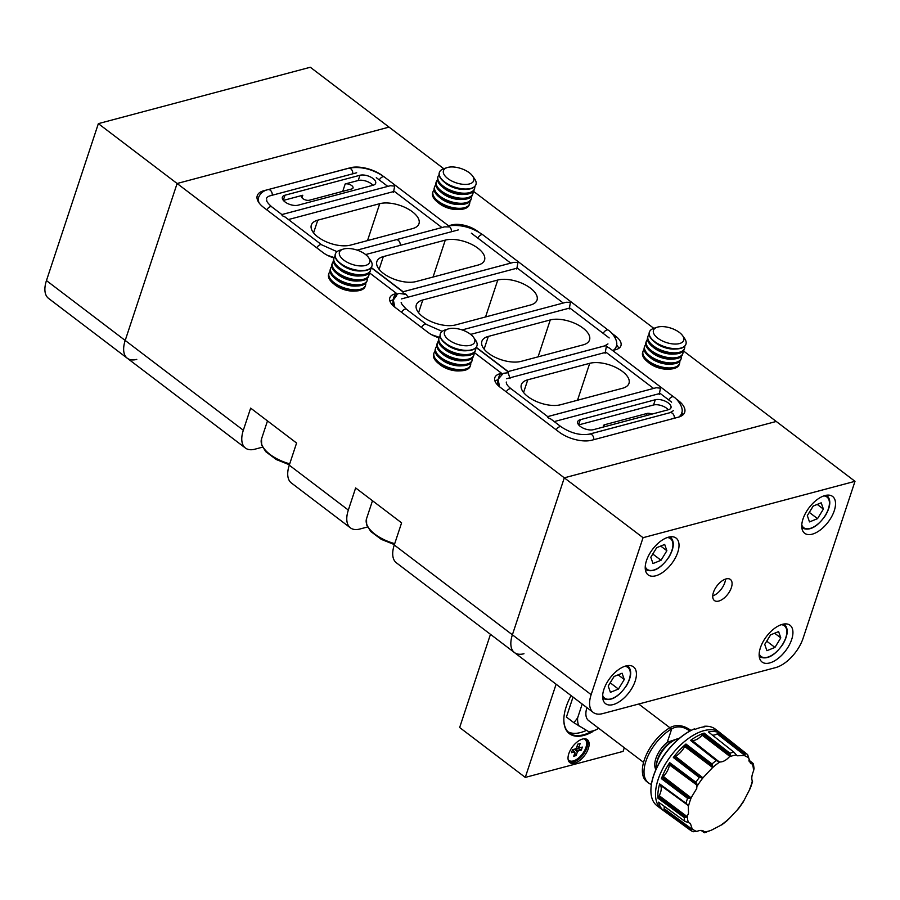 <?xml version="1.0" encoding="UTF-8"?>
<svg xmlns="http://www.w3.org/2000/svg" width="900" height="900" viewBox="0 0 900 900"><rect width="100%" height="100%" fill="white"/><g stroke="black" fill="none" stroke-linecap="round" stroke-linejoin="round"><path stroke-width="1.35" d="M547.695 416.61L656.156 387.754L660.442 388.147L659.273 394.436M605.126 353.284L606.308 346.635L609.345 348.03L673.684 396.945C676.856 398.554 684.416 407.723 681.592 413.415A27.922 13.23 -161.7 0 1 678.701 417.094M547.627 416.621L547.954 417.713L551.014 419.13L561.195 426.87A4.331 2.239 127.2 0 0 556.2 429.851M451.406 231.75A4.331 3.094 -104.9 0 0 448.774 226.328L448.56 225.844C460.485 224.291 471.938 227.306 482.94 234.877L608.288 330.165A4.331 2.239 -52.8 0 0 603.169 333.382M448.774 226.328L448.808 226.912L444.51 226.868L395.955 239.782A4.331 3.094 75.1 0 1 400.207 245.374M516.769 269.044L517.95 262.395L513.653 262.361L402.907 291.825M401.535 298.89L517.298 268.099L563.231 303.03L462.094 329.929L566.134 302.265L570.431 302.299L569.25 308.947M394.83 307.17L393.277 299.689C394.369 296.516 396.27 294.412 398.97 293.389L406.35 294.446L407.981 297.18M406.35 294.446L403.166 292.928L402.84 291.836M510.064 378.574L508.162 372.746L503.303 373.309L498.082 379.316L497.452 384.851M508.162 372.746L507.836 371.655M393.491 192.398L394.661 186.109L390.375 185.715L281.903 214.56M281.846 214.583L282.173 215.674L285.233 217.091L321.739 244.845A4.331 2.239 127.2 0 0 316.755 247.826M472.613 176.04L474.615 178.898A19.26 9.124 -161.7 0 1 475.954 184.511A19.26 9.124 -161.7 0 1 470.79 188.438A19.26 9.124 -161.7 0 1 449.303 184.838A19.26 9.124 -161.7 0 1 439.391 172.417A19.26 9.124 -161.7 0 1 443.801 168.705L447.12 167.614A15.93 7.549 -161.7 0 1 447.728 167.422A15.93 7.549 -161.7 0 1 472.613 176.04A15.93 7.549 -161.7 0 1 469.451 183.938A15.93 7.549 -161.7 0 1 448.121 178.796A15.93 7.549 -161.7 0 1 447.12 167.614M475.897 184.657A19.26 9.124 -161.7 0 1 475.853 184.815A19.26 9.124 -161.7 0 1 470.689 188.741A19.26 9.124 -161.7 0 1 467.066 189.292A19.26 9.124 -161.7 0 1 444.521 182.239A19.26 9.124 -161.7 0 1 443.666 181.553A19.26 9.124 -161.7 0 1 439.29 172.721A19.26 9.124 -161.7 0 1 439.346 172.564M467.066 189.292L464.782 189.416A15.93 7.549 -161.7 0 1 446.13 183.589A15.93 7.549 -161.7 0 1 445.421 183.015L443.666 181.553M474.739 186.604A19.26 9.124 -161.7 0 1 474.559 188.708A19.26 9.124 -161.7 0 1 469.406 192.634A19.26 9.124 -161.7 0 1 443.239 186.131A19.26 9.124 -161.7 0 1 437.996 176.614A19.26 9.124 -161.7 0 1 439.11 174.825M474.559 188.708L474.188 189.844A19.26 9.124 -161.7 0 1 469.024 193.77A19.26 9.124 -161.7 0 1 465.401 194.321A19.26 9.124 -161.7 0 1 442.856 187.268A19.26 9.124 -161.7 0 1 442.001 186.581A19.26 9.124 -161.7 0 1 437.625 177.75L437.996 176.614M465.401 194.321L463.118 194.456A15.93 7.549 -161.7 0 1 444.465 188.618A15.93 7.549 -161.7 0 1 443.756 188.055L442.001 186.581M473.074 191.632A19.26 9.124 -161.7 0 1 472.894 193.736A19.26 9.124 -161.7 0 1 467.741 197.662A19.26 9.124 -161.7 0 1 441.574 191.16A19.26 9.124 -161.7 0 1 436.331 181.643A19.26 9.124 -161.7 0 1 437.445 179.854M472.894 193.736L472.522 194.873A19.26 9.124 -161.7 0 1 467.37 198.81A19.26 9.124 -161.7 0 1 463.736 199.35A19.26 9.124 -161.7 0 1 441.202 192.296A19.26 9.124 -161.7 0 1 440.336 191.621A19.26 9.124 -161.7 0 1 435.96 182.779L436.331 181.643M463.736 199.35L461.452 199.485A15.93 7.549 -161.7 0 1 442.8 193.646A15.93 7.549 -161.7 0 1 442.103 193.084L440.336 191.621M471.409 196.661A19.26 9.124 -161.7 0 1 471.229 198.765A19.26 9.124 -161.7 0 1 466.076 202.703A19.26 9.124 -161.7 0 1 439.909 196.189A19.26 9.124 -161.7 0 1 434.678 186.671A19.26 9.124 -161.7 0 1 435.78 184.882M471.229 198.765L470.858 199.901A19.26 9.124 -161.7 0 1 465.705 203.839A19.26 9.124 -161.7 0 1 462.071 204.379A19.26 9.124 -161.7 0 1 439.537 197.325A19.26 9.124 -161.7 0 1 438.683 196.65A19.26 9.124 -161.7 0 1 434.295 187.808L434.678 186.671M462.071 204.379L459.787 204.514A15.93 7.549 -161.7 0 1 441.146 198.675A15.93 7.549 -161.7 0 1 440.438 198.112L438.683 196.65M469.744 201.701A19.26 9.124 -161.7 0 1 469.575 203.794A19.26 9.124 -161.7 0 1 464.411 207.731A19.26 9.124 -161.7 0 1 438.244 201.218A19.26 9.124 -161.7 0 1 433.012 191.7A19.26 9.124 -161.7 0 1 434.115 189.911M469.575 203.794L469.192 204.93A19.26 9.124 -161.7 0 1 464.04 208.868A19.26 9.124 -161.7 0 1 460.406 209.419A19.26 9.124 -161.7 0 1 437.873 202.354A19.26 9.124 -161.7 0 1 437.017 201.679A19.26 9.124 -161.7 0 1 432.63 192.847L433.012 191.7M460.406 209.419L458.123 209.542A15.93 7.549 -161.7 0 1 439.481 203.704A15.93 7.549 -161.7 0 1 438.772 203.141L437.017 201.679M473.603 337.399L475.605 340.256A19.26 9.124 -161.7 0 1 476.933 345.87A19.26 9.124 -161.7 0 1 471.78 349.796A19.26 9.124 -161.7 0 1 450.293 346.196A19.26 9.124 -161.7 0 1 440.37 333.776A19.26 9.124 -161.7 0 1 444.791 330.064L448.099 328.973A15.93 7.549 -161.7 0 1 448.718 328.793A15.93 7.549 -161.7 0 1 473.603 337.399A15.93 7.549 -161.7 0 1 470.43 345.296A15.93 7.549 -161.7 0 1 449.1 340.155A15.93 7.549 -161.7 0 1 448.099 328.973M476.876 346.016A19.26 9.124 -161.7 0 1 476.831 346.174A19.26 9.124 -161.7 0 1 471.679 350.111A19.26 9.124 -161.7 0 1 468.045 350.651A19.26 9.124 -161.7 0 1 445.511 343.598A19.26 9.124 -161.7 0 1 444.656 342.923A19.26 9.124 -161.7 0 1 440.269 334.08A19.26 9.124 -161.7 0 1 440.325 333.934M468.045 350.651L465.761 350.786A15.93 7.549 -161.7 0 1 447.12 344.947A15.93 7.549 -161.7 0 1 446.411 344.385L444.656 342.923M475.729 347.963A19.26 9.124 -161.7 0 1 475.549 350.066A19.26 9.124 -161.7 0 1 470.396 353.993A19.26 9.124 -161.7 0 1 444.229 347.49A19.26 9.124 -161.7 0 1 438.986 337.973A19.26 9.124 -161.7 0 1 440.1 336.184M475.549 350.066L475.166 351.202A19.26 9.124 -161.7 0 1 470.014 355.14A19.26 9.124 -161.7 0 1 466.38 355.68A19.26 9.124 -161.7 0 1 443.846 348.626A19.26 9.124 -161.7 0 1 442.991 347.951A19.26 9.124 -161.7 0 1 438.604 339.109L438.986 337.973M466.38 355.68L464.108 355.815A15.93 7.549 -161.7 0 1 445.455 349.976A15.93 7.549 -161.7 0 1 444.746 349.414L442.991 347.951M474.064 352.991A19.26 9.124 -161.7 0 1 473.884 355.095A19.26 9.124 -161.7 0 1 468.731 359.032A19.26 9.124 -161.7 0 1 442.564 352.519A19.26 9.124 -161.7 0 1 437.321 343.001A19.26 9.124 -161.7 0 1 438.435 341.213M473.884 355.095L473.501 356.231A19.26 9.124 -161.7 0 1 468.349 360.169A19.26 9.124 -161.7 0 1 464.726 360.72A19.26 9.124 -161.7 0 1 442.181 353.655A19.26 9.124 -161.7 0 1 441.326 352.98A19.26 9.124 -161.7 0 1 436.95 344.149L437.321 343.001M464.726 360.72L462.442 360.844A15.93 7.549 -161.7 0 1 443.79 355.005A15.93 7.549 -161.7 0 1 443.081 354.442L441.326 352.98M472.399 358.031A19.26 9.124 -161.7 0 1 472.219 360.124A19.26 9.124 -161.7 0 1 467.066 364.061A19.26 9.124 -161.7 0 1 440.899 357.548A19.26 9.124 -161.7 0 1 435.656 348.041A19.26 9.124 -161.7 0 1 436.77 346.241M472.219 360.124L471.848 361.271A19.26 9.124 -161.7 0 1 466.684 365.197A19.26 9.124 -161.7 0 1 463.061 365.749A19.26 9.124 -161.7 0 1 440.516 358.695A19.26 9.124 -161.7 0 1 439.661 358.009A19.26 9.124 -161.7 0 1 435.285 349.178L435.656 348.041M463.061 365.749L460.777 365.873A15.93 7.549 -161.7 0 1 442.125 360.034A15.93 7.549 -161.7 0 1 441.416 359.471L439.661 358.009M470.734 363.06A19.26 9.124 -161.7 0 1 470.554 365.152A19.26 9.124 -161.7 0 1 465.401 369.09A19.26 9.124 -161.7 0 1 439.234 362.576A19.26 9.124 -161.7 0 1 433.991 353.07A19.26 9.124 -161.7 0 1 435.105 351.27M470.554 365.152L470.183 366.3A19.26 9.124 -161.7 0 1 465.019 370.226A19.26 9.124 -161.7 0 1 461.396 370.777A19.26 9.124 -161.7 0 1 438.851 363.724A19.26 9.124 -161.7 0 1 437.996 363.037A19.26 9.124 -161.7 0 1 433.62 354.206L433.991 353.07M461.396 370.777L459.113 370.901A15.93 7.549 -161.7 0 1 440.46 365.062A15.93 7.549 -161.7 0 1 439.751 364.5L437.996 363.037M682.616 335.678A15.93 7.549 -161.7 0 1 679.444 343.575A15.93 7.549 -161.7 0 1 658.125 338.434A15.93 7.549 -161.7 0 1 657.113 327.251A15.93 7.549 -161.7 0 1 657.731 327.071A15.93 7.549 -161.7 0 1 682.616 335.678L684.619 338.535A19.26 9.124 -161.7 0 1 685.946 344.149A19.26 9.124 -161.7 0 1 680.794 348.075A19.26 9.124 -161.7 0 1 659.306 344.475A19.26 9.124 -161.7 0 1 649.395 332.055A19.26 9.124 -161.7 0 1 653.805 328.343L473.411 191.25M685.901 344.295A19.26 9.124 -161.7 0 1 685.845 344.452A19.26 9.124 -161.7 0 1 680.692 348.379A19.26 9.124 -161.7 0 1 677.07 348.93A19.26 9.124 -161.7 0 1 654.525 341.876A19.26 9.124 -161.7 0 1 653.67 341.19A19.26 9.124 -161.7 0 1 649.294 332.359A19.26 9.124 -161.7 0 1 649.339 332.213M677.07 348.93L674.786 349.065A15.93 7.549 -161.7 0 1 656.134 343.226A15.93 7.549 -161.7 0 1 655.425 342.664L653.67 341.19M684.742 346.241A19.26 9.124 -161.7 0 1 684.562 348.345A19.26 9.124 -161.7 0 1 679.41 352.271A19.26 9.124 -161.7 0 1 653.242 345.769A19.26 9.124 -161.7 0 1 648 336.251A19.26 9.124 -161.7 0 1 649.114 334.463M684.562 348.345L684.191 349.481A19.26 9.124 -161.7 0 1 679.028 353.419A19.26 9.124 -161.7 0 1 675.405 353.959A19.26 9.124 -161.7 0 1 652.86 346.905A19.26 9.124 -161.7 0 1 652.005 346.23A19.26 9.124 -161.7 0 1 647.629 337.387L648 336.251M675.405 353.959L673.121 354.094A15.93 7.549 -161.7 0 1 654.469 348.255A15.93 7.549 -161.7 0 1 653.76 347.692L652.005 346.23M683.077 351.27A19.26 9.124 -161.7 0 1 682.898 353.374A19.26 9.124 -161.7 0 1 677.745 357.311A19.26 9.124 -161.7 0 1 651.577 350.798A19.26 9.124 -161.7 0 1 646.335 341.28A19.26 9.124 -161.7 0 1 647.449 339.491M682.898 353.374L682.526 354.51A19.26 9.124 -161.7 0 1 677.363 358.447A19.26 9.124 -161.7 0 1 673.74 358.988A19.26 9.124 -161.7 0 1 651.195 351.934A19.26 9.124 -161.7 0 1 650.34 351.259A19.26 9.124 -161.7 0 1 645.964 342.416L646.335 341.28M673.74 358.988L671.456 359.123A15.93 7.549 -161.7 0 1 652.804 353.284A15.93 7.549 -161.7 0 1 652.095 352.721L650.34 351.259M681.413 356.31A19.26 9.124 -161.7 0 1 681.232 358.402A19.26 9.124 -161.7 0 1 676.08 362.34A19.26 9.124 -161.7 0 1 649.913 355.826A19.26 9.124 -161.7 0 1 644.67 346.309A19.26 9.124 -161.7 0 1 645.784 344.52M681.232 358.402L680.861 359.539A19.26 9.124 -161.7 0 1 675.709 363.476A19.26 9.124 -161.7 0 1 672.075 364.027A19.26 9.124 -161.7 0 1 649.53 356.963A19.26 9.124 -161.7 0 1 648.675 356.287A19.26 9.124 -161.7 0 1 644.299 347.456L644.67 346.309M672.075 364.027L669.791 364.151A15.93 7.549 -161.7 0 1 651.139 358.312A15.93 7.549 -161.7 0 1 650.43 357.75L648.675 356.287M679.748 361.339A19.26 9.124 -161.7 0 1 679.567 363.431A19.26 9.124 -161.7 0 1 674.415 367.369A19.26 9.124 -161.7 0 1 648.248 360.855A19.26 9.124 -161.7 0 1 643.016 351.349A19.26 9.124 -161.7 0 1 644.119 349.549M679.567 363.431L679.196 364.579A19.26 9.124 -161.7 0 1 674.044 368.505A19.26 9.124 -161.7 0 1 670.41 369.056A19.26 9.124 -161.7 0 1 647.876 362.002A19.26 9.124 -161.7 0 1 647.021 361.316A19.26 9.124 -161.7 0 1 642.634 352.485L643.016 351.349M670.41 369.056L668.126 369.18A15.93 7.549 -161.7 0 1 649.485 363.341A15.93 7.549 -161.7 0 1 648.776 362.779L647.021 361.316M368.595 257.58L370.609 260.438A19.26 9.124 -161.7 0 1 371.936 266.051A19.26 9.124 -161.7 0 1 366.784 269.977A19.26 9.124 -161.7 0 1 345.296 266.377A19.26 9.124 -161.7 0 1 335.374 253.958A19.26 9.124 -161.7 0 1 339.784 250.245L343.103 249.154A15.93 7.549 -161.7 0 1 343.71 248.974A15.93 7.549 -161.7 0 1 368.595 257.58A15.93 7.549 -161.7 0 1 365.434 265.477A15.93 7.549 -161.7 0 1 344.104 260.336A15.93 7.549 -161.7 0 1 343.103 249.154M371.88 266.197A19.26 9.124 -161.7 0 1 371.835 266.355A19.26 9.124 -161.7 0 1 366.683 270.281A19.26 9.124 -161.7 0 1 363.049 270.832A19.26 9.124 -161.7 0 1 340.515 263.779A19.26 9.124 -161.7 0 1 339.649 263.093A19.26 9.124 -161.7 0 1 335.272 254.261A19.26 9.124 -161.7 0 1 335.329 254.115M363.049 270.832L360.765 270.968A15.93 7.549 -161.7 0 1 342.113 265.129A15.93 7.549 -161.7 0 1 341.415 264.566L339.649 263.093M370.721 268.144A19.26 9.124 -161.7 0 1 370.541 270.248A19.26 9.124 -161.7 0 1 365.389 274.174A19.26 9.124 -161.7 0 1 339.221 267.671A19.26 9.124 -161.7 0 1 333.99 258.154A19.26 9.124 -161.7 0 1 335.093 256.365M370.541 270.248L370.17 271.384A19.26 9.124 -161.7 0 1 365.017 275.321A19.26 9.124 -161.7 0 1 361.384 275.861A19.26 9.124 -161.7 0 1 338.85 268.808A19.26 9.124 -161.7 0 1 337.995 268.132A19.26 9.124 -161.7 0 1 333.608 259.29L333.99 258.154M361.384 275.861L359.1 275.996A15.93 7.549 -161.7 0 1 340.459 270.157A15.93 7.549 -161.7 0 1 339.75 269.595L337.995 268.132M369.056 273.173A19.26 9.124 -161.7 0 1 368.887 275.276A19.26 9.124 -161.7 0 1 363.724 279.214A19.26 9.124 -161.7 0 1 337.556 272.7A19.26 9.124 -161.7 0 1 332.325 263.183A19.26 9.124 -161.7 0 1 333.428 261.394M368.887 275.276L368.505 276.412A19.26 9.124 -161.7 0 1 363.353 280.35A19.26 9.124 -161.7 0 1 359.719 280.901A19.26 9.124 -161.7 0 1 337.185 273.836A19.26 9.124 -161.7 0 1 336.33 273.161A19.26 9.124 -161.7 0 1 331.942 264.33L332.325 263.183M359.719 280.901L357.435 281.025A15.93 7.549 -161.7 0 1 338.794 275.186A15.93 7.549 -161.7 0 1 338.085 274.624L336.33 273.161M367.391 278.213A19.26 9.124 -161.7 0 1 367.223 280.305A19.26 9.124 -161.7 0 1 362.059 284.243A19.26 9.124 -161.7 0 1 335.891 277.729A19.26 9.124 -161.7 0 1 330.66 268.211A19.26 9.124 -161.7 0 1 331.774 266.423M367.223 280.305L366.84 281.441A19.26 9.124 -161.7 0 1 361.688 285.379A19.26 9.124 -161.7 0 1 358.054 285.93A19.26 9.124 -161.7 0 1 335.52 278.865A19.26 9.124 -161.7 0 1 334.665 278.19A19.26 9.124 -161.7 0 1 330.277 269.359L330.66 268.211M358.054 285.93L355.77 286.054A15.93 7.549 -161.7 0 1 337.129 280.215A15.93 7.549 -161.7 0 1 336.42 279.653L334.665 278.19M365.726 283.241A19.26 9.124 -161.7 0 1 365.558 285.334A19.26 9.124 -161.7 0 1 360.405 289.271A19.26 9.124 -161.7 0 1 334.226 282.757A19.26 9.124 -161.7 0 1 328.995 273.251A19.26 9.124 -161.7 0 1 330.109 271.451M365.558 285.334L365.175 286.481A19.26 9.124 -161.7 0 1 360.022 290.407A19.26 9.124 -161.7 0 1 356.389 290.959A19.26 9.124 -161.7 0 1 333.855 283.905A19.26 9.124 -161.7 0 1 333 283.219A19.26 9.124 -161.7 0 1 328.613 274.387L328.995 273.251M356.389 290.959L354.116 291.082A15.93 7.549 -161.7 0 1 335.464 285.244A15.93 7.549 -161.7 0 1 334.755 284.681L333 283.219M812.239 534.173A23.107 11.936 127.2 0 0 831.769 516.454A23.107 11.936 127.2 0 0 832.613 496.463A23.107 11.936 127.2 0 0 825.019 495.54A23.107 11.936 127.2 0 0 805.5 513.259A23.107 11.936 127.2 0 0 804.645 533.25A23.107 11.936 127.2 0 0 812.239 534.173M655.729 575.798A23.107 11.936 127.2 0 0 675.259 558.079A23.107 11.936 127.2 0 0 676.102 538.087A23.107 11.936 127.2 0 0 668.509 537.165A23.107 11.936 127.2 0 0 648.979 554.884A23.107 11.936 127.2 0 0 648.135 574.875A23.107 11.936 127.2 0 0 655.729 575.798M613.136 704.587A23.107 11.936 127.2 0 0 632.666 686.869A23.107 11.936 127.2 0 0 633.51 666.877A23.107 11.936 127.2 0 0 625.916 665.955A23.107 11.936 127.2 0 0 606.386 683.674A23.107 11.936 127.2 0 0 605.543 703.665A23.107 11.936 127.2 0 0 613.136 704.587M769.658 662.951A23.107 11.936 127.2 0 0 789.176 645.232A23.107 11.936 127.2 0 0 790.02 625.241A23.107 11.936 127.2 0 0 782.426 624.319A23.107 11.936 127.2 0 0 762.908 642.038A23.107 11.936 127.2 0 0 762.064 662.029A23.107 11.936 127.2 0 0 769.658 662.951M718.751 601.065A13.241 6.84 127.2 0 0 729.934 590.918A13.241 6.84 127.2 0 0 730.418 579.465A13.241 6.84 127.2 0 0 726.064 578.936A13.241 6.84 127.2 0 0 714.881 589.084A13.241 6.84 127.2 0 0 714.398 600.536A13.241 6.84 127.2 0 0 718.751 601.065M712.732 595.913A13.241 6.84 127.2 0 0 725.512 579.094M602.719 713.599L775.541 667.631A28.879 14.918 127.2 0 0 803.092 638.28L855 481.32L643.05 537.694L591.143 694.654A28.879 14.918 127.2 0 0 593.235 712.44A28.879 14.918 127.2 0 0 602.719 713.599M523.969 653.726A28.879 14.918 -52.8 0 1 514.474 652.579A28.879 14.918 -52.8 0 1 512.392 634.793L564.3 477.832L512.392 634.793L591.143 694.654M683.415 350.887L776.25 421.459L564.3 477.832L776.25 421.459L855 481.32M643.05 537.694L177.109 183.499L389.059 127.125L443.767 168.716M46.451 280.586L125.201 340.459A28.879 14.918 -52.8 0 0 127.294 358.245L48.532 298.373A28.879 14.918 -52.8 0 1 46.451 280.586L98.359 123.638L310.309 67.252L389.059 127.125L177.109 183.499L125.201 340.459A28.879 14.918 127.2 0 0 127.294 358.245A28.879 14.918 127.2 0 0 136.778 359.392M98.359 123.638L177.109 183.499L125.201 340.459L243.326 430.256L250.65 408.116L296.584 443.036L289.271 465.176A28.879 14.918 127.2 0 0 291.353 482.963L350.415 527.861A28.879 14.918 -52.8 0 1 348.334 510.075L355.646 487.935L401.591 522.855L394.267 544.995A28.879 14.918 127.2 0 0 396.349 562.781L514.474 652.579A28.879 14.918 -52.8 0 1 512.392 634.793L394.267 544.995M809.269 512.438L812.261 507.634A9.832 5.074 127.2 0 0 812.869 506.554M809.505 521.91L807.322 515.621L813.161 506.07L821.194 502.808L823.387 509.096L817.538 518.648L809.505 521.91M817.234 504.416L823.387 509.096M811.564 508.68A9.832 5.074 127.2 0 0 812.261 507.634L813.229 506.048M809.336 512.404L817.538 518.648M766.676 641.216L769.669 636.413A9.832 5.074 127.2 0 0 770.276 635.344M766.913 650.689L764.73 644.4L770.569 634.86L778.601 631.597L780.795 637.875L774.945 647.426L766.913 650.689M774.641 633.206L780.795 637.875M768.971 637.47A9.832 5.074 127.2 0 0 769.669 636.413L770.636 634.826M766.744 641.194L774.945 647.426M652.748 554.062L655.74 549.27A9.832 5.074 127.2 0 0 656.347 548.19M652.995 563.535L650.801 557.257L656.651 547.706L664.684 544.444L666.866 550.733L661.028 560.273L652.995 563.535M660.712 546.053L666.866 550.733M655.054 550.316A9.832 5.074 127.2 0 0 655.74 549.27L656.719 547.673M652.815 554.04L661.028 560.273M610.166 682.852L613.148 678.049A9.832 5.074 127.2 0 0 613.755 676.98M610.403 692.325L608.209 686.036L614.059 676.485L622.091 673.222L624.274 679.511L618.435 689.062L610.403 692.325M618.12 674.831L624.274 679.511M612.461 679.095A9.832 5.074 127.2 0 0 613.148 678.049L614.126 676.462M610.234 682.83L618.435 689.062M369.405 272.79L396.608 293.468L394.976 293.906A19.26 9.124 -161.7 0 0 389.824 297.832A19.26 9.124 -161.7 0 0 395.055 307.35L427.871 332.291A19.26 9.124 18.3 0 0 439.043 337.804M350.089 167.873L263.7 190.766A24.064 11.408 -161.7 0 0 257.265 195.683A24.064 11.408 -161.7 0 0 263.812 207.574L322.875 252.472A19.26 9.124 18.3 0 0 334.046 257.985M350.111 167.782A24.064 11.408 -161.7 0 1 382.444 175.635M478.71 232.088L477.877 231.446A19.26 9.124 18.3 0 0 451.71 224.944L448.526 225.787M615.161 337.815L615.69 336.206L611.752 333.214M615.69 336.206A19.26 9.124 -161.7 0 1 620.933 345.724A19.26 9.124 -161.7 0 1 615.78 349.661L612.596 350.505M675.315 398.272L678.139 400.41A24.064 11.408 18.3 0 1 684.686 412.301A24.064 11.408 18.3 0 1 678.24 417.218L591.829 440.201A24.064 11.408 18.3 0 1 559.125 432.067L500.062 387.169A19.26 9.124 -161.7 0 1 494.82 377.651A19.26 9.124 -161.7 0 1 499.973 373.725L501.604 373.286L474.401 352.609M127.294 358.245L245.419 448.043A28.879 14.918 -52.8 0 0 254.903 449.19L262.53 447.165M350.415 527.861A28.879 14.918 -52.8 0 0 359.91 529.009L367.526 526.984M603.619 426.971A4.815 2.284 -161.7 0 1 603.383 425.711A4.815 2.284 -161.7 0 1 604.676 424.721L647.066 413.449A4.815 2.284 -161.7 0 1 651.938 414.113M578.689 424.901L653.546 404.989A9.63 4.556 -161.7 0 1 668.261 409.77M470.644 334.384L569.801 308.014L609.176 337.95M605.239 345.724L508.129 371.554L476.257 347.321M521.134 361.361A24.064 11.408 -161.7 0 1 494.269 356.861A24.064 11.408 -161.7 0 1 481.871 341.336A24.064 11.408 -161.7 0 1 488.317 336.42L550.271 319.939A24.064 11.408 -161.7 0 1 577.125 324.439A24.064 11.408 -161.7 0 1 589.534 339.975A24.064 11.408 -161.7 0 1 583.087 344.88L521.134 361.361M506.543 378.709L605.992 352.26L653.569 388.429L547.673 416.599M560.587 404.741A24.064 11.408 -161.7 0 1 533.734 400.241A24.064 11.408 -161.7 0 1 521.336 384.716A24.064 11.408 -161.7 0 1 527.771 379.8L589.725 363.319A24.064 11.408 -161.7 0 1 616.59 367.819A24.064 11.408 -161.7 0 1 628.988 383.344A24.064 11.408 -161.7 0 1 622.541 388.26L560.587 404.741M670.635 412.515L588.893 434.25M554.243 421.582L660.139 393.412L671.614 402.142M593.404 429.683A9.63 4.556 -161.7 0 1 582.66 427.882A9.63 4.556 -161.7 0 1 577.699 421.673A9.63 4.556 -161.7 0 1 580.275 419.704L655.279 399.757A9.63 4.556 -161.7 0 1 666.011 401.558A9.63 4.556 -161.7 0 1 670.972 407.767A9.63 4.556 -161.7 0 1 668.396 409.736L593.404 429.683M245.419 448.043A28.879 14.918 -52.8 0 1 243.326 430.256M389.97 301.23A19.26 9.124 -161.7 0 1 392.985 299.947L394.976 293.906M396 295.301L396.608 293.468M257.164 199.001A24.064 11.408 -161.7 0 1 258.345 198.169M616.59 344.891A19.26 9.124 -161.7 0 1 618.784 348.368M682.785 415.024A24.064 11.408 18.3 0 0 681.829 412.605M494.966 381.049A19.26 9.124 -161.7 0 1 497.936 379.777M501.086 374.861L501.604 373.286M441.923 227.554L357.098 250.11M441.934 227.542L394.346 191.374L288.45 219.544M458.269 229.928L365.636 254.565M371.25 267.502L403.132 291.735L510.728 263.115L471.353 233.179M356.681 172.778L270.27 195.761A14.445 6.84 -161.7 0 0 266.4 198.709M376.301 177.66L387.787 186.39L281.891 214.549M455.591 324.923L530.584 304.976A24.064 11.408 18.3 0 0 537.03 300.06A24.064 11.408 18.3 0 0 524.632 284.535A24.064 11.408 18.3 0 0 497.767 280.035L422.775 299.981A24.064 11.408 18.3 0 0 416.329 304.897A24.064 11.408 18.3 0 0 428.726 320.423A24.064 11.408 18.3 0 0 455.591 324.923M298.091 205.189L373.084 185.243A9.63 4.556 18.3 0 0 375.66 183.274A9.63 4.556 18.3 0 0 370.699 177.064A9.63 4.556 18.3 0 0 359.955 175.264L284.963 195.221A9.63 4.556 18.3 0 0 282.386 197.179A9.63 4.556 18.3 0 0 287.347 203.389A9.63 4.556 18.3 0 0 298.091 205.189M416.126 281.543L478.08 265.061A24.064 11.408 18.3 0 0 484.526 260.145A24.064 11.408 18.3 0 0 472.129 244.62A24.064 11.408 18.3 0 0 445.275 240.12L383.321 256.601A24.064 11.408 18.3 0 0 376.875 261.517A24.064 11.408 18.3 0 0 389.272 277.043A24.064 11.408 18.3 0 0 416.126 281.543M350.584 245.104L412.537 228.623A24.064 11.408 18.3 0 0 418.984 223.706A24.064 11.408 18.3 0 0 406.586 208.181A24.064 11.408 18.3 0 0 379.733 203.681L317.779 220.162A24.064 11.408 18.3 0 0 311.332 225.079A24.064 11.408 18.3 0 0 323.73 240.604A24.064 11.408 18.3 0 0 350.584 245.104M301.95 197.786L302.794 195.244L283.376 200.407M372.938 185.287A9.63 4.556 18.3 0 0 358.223 180.495L345.184 183.971A4.815 2.284 18.3 0 1 350.561 184.871A4.815 2.284 18.3 0 1 353.036 187.976A4.815 2.284 18.3 0 1 351.743 188.955L309.353 200.227A4.815 2.284 18.3 0 1 303.986 199.328A4.815 2.284 18.3 0 1 301.511 196.222A4.815 2.284 18.3 0 1 302.794 195.244M568.148 759.577A13.241 6.84 127.2 0 0 568.924 760.41A13.241 6.84 127.2 0 0 573.278 760.939A13.241 6.84 127.2 0 0 584.471 750.78A13.241 6.84 127.2 0 0 584.955 739.327A13.241 6.84 127.2 0 0 583.942 738.788M563.884 718.11A43.324 22.376 127.2 0 0 569.34 733.039A43.324 22.376 127.2 0 0 583.571 734.771A43.324 22.376 127.2 0 0 589.961 732.341M567.956 731.79A43.324 22.376 127.2 0 0 580.624 732.521A43.324 22.376 127.2 0 0 586.451 730.361M571.072 695.599A43.807 22.624 127.2 0 0 563.873 718.346A43.807 22.624 127.2 0 0 583.774 735.424A43.807 22.624 127.2 0 0 592.324 731.88M569.239 762.041A14.445 7.459 127.2 0 0 573.278 762.188A14.445 7.459 127.2 0 0 585.101 751.793A14.445 7.459 127.2 0 0 586.609 739.192M574.582 763.189A14.445 7.459 127.2 0 0 586.789 752.107A14.445 7.459 127.2 0 0 587.317 739.62A14.445 7.459 127.2 0 0 582.57 739.046A14.445 7.459 127.2 0 0 570.375 750.116A14.445 7.459 127.2 0 0 569.846 762.615A14.445 7.459 127.2 0 0 574.582 763.189M697.005 784.102L695.914 782.246L669.668 762.637A48.083 24.829 127.2 0 0 661.387 778.635L661.511 778.466A5.715 2.948 127.2 0 1 662.456 777.442A13.162 6.795 127.2 0 0 663.356 776.543A13.646 7.042 127.2 0 0 668.745 767.734A13.646 7.042 127.2 0 0 669.409 764.854A13.162 6.795 127.2 0 0 669.476 763.875L697.005 784.102L696.735 788.524L691.447 797.209L689.625 798.356L687.589 798.334A47.419 24.491 127.2 0 0 685.957 803.239L659.633 783.923A48.083 24.829 127.2 0 0 657.923 798.165L684.236 817.571L685.991 817.425L687.341 815.962A45.236 23.366 127.2 0 0 688.387 822.589L690.379 823.41L692.111 828.686L691.47 829.991L690.154 830.025A47.419 24.491 127.2 0 0 690.345 830.16A47.419 24.491 127.2 0 0 692.786 831.555M657.923 798.165L657.99 797.974A5.715 2.948 127.2 0 1 658.597 796.793A13.162 6.795 127.2 0 0 659.216 795.679A13.646 7.042 127.2 0 0 660.51 792.619A13.646 7.042 127.2 0 0 660.465 785.261A13.162 6.795 127.2 0 0 660.049 784.71L688.309 805.567L688.511 813.409L687.341 815.962M730.294 755.021L729.934 753.221L704.126 733.095A48.083 24.829 127.2 0 0 690.536 740.396L690.671 740.385A5.715 2.948 127.2 0 1 691.504 740.419A13.162 6.795 127.2 0 0 692.235 740.531A13.646 7.042 127.2 0 0 702.169 735.188A13.162 6.795 127.2 0 0 703.035 734.209L730.294 755.021L729.315 756.855C726.12 760.32 722.936 762.03 719.764 761.996L716.265 760.567A47.419 24.491 127.2 0 0 712.012 763.942L685.957 744.03A48.083 24.829 127.2 0 0 673.324 757.485L699.446 777.566L703.305 777.454A45.236 23.366 127.2 0 0 697.264 785.959M673.324 757.485L673.481 757.373A5.715 2.948 127.2 0 1 674.494 756.81A13.162 6.795 127.2 0 0 675.439 756.349A13.646 7.042 127.2 0 0 684.675 746.516A13.162 6.795 127.2 0 0 685.215 745.403L712.665 765.911L712.192 767.992L703.305 777.454M748.946 760.635L753.322 764.1L750.589 763.616L747.63 754.605L722.16 734.4A48.083 24.829 127.2 0 1 722.306 734.512L720.056 732.735A48.139 24.863 127.2 0 0 719.955 732.645A48.139 24.863 127.2 0 0 704.025 730.643A48.139 24.863 127.2 0 0 663.289 767.666A48.139 24.863 127.2 0 0 661.691 809.291A48.139 24.863 127.2 0 0 661.804 809.37L690.345 830.16L693.146 831.758L696.803 831.431C700.47 829.924 703.024 830.115 704.475 831.982L704.61 832.691L703.89 832.444L701.539 830.441M703.688 831.184L704.475 831.982A45.236 23.366 127.2 0 0 707.929 831.296A45.236 23.366 127.2 0 0 711.551 830.104L721.462 824.94M694.384 728.899L693.923 729.067A47.655 24.615 127.2 0 0 650.97 788.411L650.947 788.884A48.139 24.863 127.2 0 1 694.384 728.899L695.048 729.405A48.139 24.863 -52.8 0 1 700.087 727.65A48.139 24.863 -52.8 0 1 704.824 726.795L704.171 726.3A48.139 24.863 127.2 0 1 715.252 729.067L719.831 732.555A48.139 24.863 127.2 0 0 704.014 730.631A48.139 24.863 127.2 0 0 663.334 767.543A48.139 24.863 127.2 0 0 661.567 809.201A48.139 24.863 127.2 0 0 661.68 809.28A48.139 24.863 127.2 0 0 661.691 809.28L661.68 809.28M650.947 788.884A48.139 24.863 127.2 0 0 656.989 805.714L661.567 809.201M703.755 832.354L701.111 830.419L703.755 832.354M712.474 735.165A13.646 7.042 127.2 0 0 717.21 733.883A13.162 6.795 127.2 0 0 718.166 733.32L745.178 754.357L744.874 752.962L719.325 732.746A48.083 24.829 127.2 0 0 708.413 731.947L734.04 752.265L736.403 754.965A45.236 23.366 127.2 0 0 732.949 755.663A45.236 23.366 127.2 0 0 729.315 756.855M752.85 763.234L748.845 760.05L752.85 763.234M590.254 732.431L597.071 729.315A33.098 17.1 -52.8 0 1 592.639 730.957A33.098 17.1 -52.8 0 1 588.544 731.587L573.874 722.711L566.415 717.041L573.019 697.072M679.016 738.607L678.533 738.506A21.758 11.239 127.2 0 0 678.184 738.596A21.758 11.239 127.2 0 0 677.273 738.877A21.758 11.239 127.2 0 0 656.28 766.496A21.758 11.239 127.2 0 0 656.314 768.623M656.28 766.496L656.336 765.337A20.554 10.62 -52.8 0 1 676.08 739.271L677.273 738.877M655.886 769.579A20.453 10.564 127.2 0 1 667.271 742.275L677.846 738.709M586.913 707.636A21.758 11.239 127.2 0 0 588.623 720.607L643.556 762.367M597.071 729.315L598.545 728.145M590.074 732.173L588.544 731.587M582.199 704.059L577.609 717.952L573.874 722.711M578.857 725.929A33.098 17.1 -52.8 0 1 577.609 717.952M690.952 730.462A35.134 30.78 -149.4 0 0 690.165 729.855C682.954 725.029 676.249 724.286 670.072 727.616A35.134 18.146 127.2 0 0 645.84 755.887A35.134 18.146 127.2 0 0 646.808 781.65L648.45 782.899A35.134 18.146 127.2 0 0 651.386 784.406M689.839 731.059A35.134 30.78 -149.4 0 0 689.569 730.856C683.235 726.345 677.273 725.692 671.715 728.865L670.072 727.616M688.387 822.589L684.956 821.385L658.553 802.17A48.083 24.829 127.2 0 0 663.851 810.855L690.154 830.025M661.387 778.635L687.589 798.334M690.536 740.396L716.265 760.567M743.479 801.495L749.846 789.199M728.314 819.518L738.011 809.179M752.456 781.301L752.321 781.009C751.342 778.646 751.748 775.305 753.525 770.996L754.076 768.499L753.356 763.819M753.322 764.1L752.996 763.357L753.322 764.1M745.178 754.357L744.075 755.528L737.19 755.786L736.403 754.965M712.665 765.911L712.012 763.942M687.521 804.724L685.957 803.239M711.551 830.104L704.509 832.748M704.171 726.3L703.541 726.941M664.133 806.242A13.646 7.042 127.2 0 1 664.121 808.639A13.162 6.795 127.2 0 1 663.952 809.663A5.715 2.948 127.2 0 0 663.851 810.709L663.851 810.855M663.851 810.765L681.952 824.04M659.633 783.923L659.678 784.046A5.715 2.948 127.2 0 0 660.049 784.71M659.655 783.99L676.8 796.523M657.967 798.053L676.024 811.519M669.668 762.637L669.623 762.817A5.715 2.948 127.2 0 0 669.476 763.875M669.645 762.739L686.779 775.429M661.466 778.523L679.41 792.191M685.957 744.03L685.845 744.21A5.715 2.948 127.2 0 0 685.215 745.403M685.89 744.131L702.923 757.001M673.425 757.418L691.2 771.232M704.126 733.095L703.98 733.23A5.715 2.948 127.2 0 0 703.035 734.209M704.036 733.174L720.956 746.212M690.626 740.385L708.244 754.279M719.325 732.746L745.02 753.097M719.168 732.803A5.715 2.948 127.2 0 0 718.166 733.32M719.235 732.78L735.986 745.931M689.423 731.284L690.165 729.855M667.271 742.275L671.715 728.865A35.134 18.146 127.2 0 0 647.471 757.136A35.134 18.146 127.2 0 0 648.45 782.899M490.466 634.331L459.652 727.515L525.274 777.409L623.104 751.387L624.308 747.731M556.099 684.214L525.274 777.409M577.114 746.01L578.936 747.169A3.353 1.732 127.2 0 1 579.352 747.866L582.322 747.079L581.344 750.06L576.349 747.956M574.774 752.411L574.942 752.569A3.353 1.732 127.2 0 1 574.852 752.49A3.353 1.732 127.2 0 1 574.526 751.871L571.556 752.659L572.546 749.678L575.505 748.89L578.374 750.847A3.353 1.732 127.2 0 1 577.361 751.916L576.146 755.584L574.751 753.176M576.146 755.584L573.739 756.225L574.942 752.569M573.469 750.96L572.76 749.621M577.361 751.916L574.324 749.205M575.505 748.89A3.353 1.732 127.2 0 1 576.518 747.81L577.732 744.154L580.14 743.512L578.936 747.169M579.352 747.866L577.024 746.28M574.526 751.871L572.411 750.071M581.344 750.06L578.374 750.847M668.7 399.926A4.331 2.239 -52.8 0 1 673.684 396.945M547.74 416.644L511.234 388.89A4.331 2.239 127.2 0 0 506.239 391.871M477.821 238.095A4.331 2.239 -52.8 0 1 482.94 234.877M421.459 327.42A4.331 2.239 -52.8 0 1 426.442 324.439L406.53 309.296C402.03 304.729 400.365 302.423 401.535 302.344M401.535 312.277A4.331 2.239 -52.8 0 1 406.53 309.296M507.892 371.632L604.654 345.904A4.331 3.094 75.1 0 1 607.59 347.051M614.295 350.055A27.922 13.23 -161.7 0 0 615.926 347.434L616.196 346.624A27.922 13.23 -161.7 0 1 613.283 350.325M439.279 337.298L431.64 334.721M393.559 306.113L393.007 300.499L396.652 295.526M393.007 300.499L392.704 305.303M379.282 179.921A4.331 2.239 -52.8 0 1 384.277 176.94C372.566 168.964 360.641 166.061 348.491 168.232L267.941 189.653C263.452 190.688 260.347 193.23 258.626 197.303A27.922 13.23 18.3 0 0 259.178 203.051M281.959 214.605L271.778 206.865A4.331 2.239 127.2 0 0 266.794 209.846M257.873 200.947L258.368 198.101A27.922 13.23 18.3 0 0 258.165 201.487M272.205 195.244A4.331 3.094 -104.9 0 0 267.941 189.653M352.744 173.824A4.331 3.094 -104.9 0 0 348.491 168.232M327.386 255.296L334.226 257.58M673.369 410.692L670.05 412.684L589.511 434.104A4.331 3.094 75.1 0 1 593.764 439.695M670.05 412.684A4.331 3.094 75.1 0 1 674.314 418.264M681.592 413.415L681.334 414.214A27.922 13.23 -161.7 0 1 679.815 416.723M499.556 386.775L498.082 379.327M498.274 385.673L497.812 380.126M372.488 500.738L366.514 518.783A31.286 14.828 18.3 0 0 394.718 543.645M267.48 420.919L261.517 438.964A31.286 14.828 18.3 0 0 289.71 463.826M801.765 524.914A19.26 9.945 127.2 0 0 825.356 515.317A19.26 9.945 127.2 0 0 823.815 495.911M759.555 656.809A20.453 10.564 -52.8 0 1 759.24 656.539L759.555 656.809C766.924 660.071 774.72 655.841 782.977 644.107C788.119 635.04 788.569 628.414 784.316 624.229A20.453 10.564 -52.8 0 0 783.979 623.992M759.173 653.692A19.26 9.945 127.2 0 0 782.764 644.107A19.26 9.945 127.2 0 0 781.222 624.69M645.637 569.655A20.453 10.564 -52.8 0 1 645.322 569.396L645.637 569.655C652.995 572.918 660.803 568.688 669.049 556.954C674.201 547.886 674.64 541.271 670.399 537.075A20.453 10.564 -52.8 0 0 670.061 536.85M645.244 566.55A19.26 9.945 127.2 0 0 668.846 556.954A19.26 9.945 127.2 0 0 667.294 537.536M603.045 698.434A20.453 10.564 -52.8 0 1 602.73 698.175L603.045 698.434C610.403 701.707 618.21 697.466 626.456 685.744C631.609 676.676 632.059 670.05 627.806 665.865A20.453 10.564 -52.8 0 0 627.469 665.629L627.806 665.865M602.651 695.329A19.26 9.945 127.2 0 0 626.254 685.732A19.26 9.945 127.2 0 0 624.701 666.326M289.271 465.176L348.334 510.075M263.464 191.509L263.7 190.766M498.397 378.484L499.973 373.725M283.286 200.295L284.963 195.221M342.743 191.351L345.184 183.971M358.223 180.495L359.955 175.264M313.571 232.864L317.779 220.162M367.515 240.604L379.733 203.681M379.114 269.303L383.321 256.601M433.058 277.043L445.275 240.12M578.599 424.789L580.275 419.704M653.546 404.989L655.279 399.757M523.575 392.501L527.771 379.8M577.519 400.241L589.725 363.319M484.121 349.121L488.317 336.42M538.065 356.861L550.271 319.939M418.579 312.683L422.775 299.981M485.561 316.946L497.767 280.035M603.956 426.881L604.676 424.721M646.346 415.598L647.066 413.449M669.409 764.854L697.286 785.385M660.465 785.261L688.309 805.567M719.764 761.996A45.236 23.366 127.2 0 0 712.192 767.992M691.447 797.209A45.236 23.366 127.2 0 0 688.556 805.939M692.111 828.686A45.236 23.366 127.2 0 0 696.803 831.431M733.905 752.164A47.419 24.491 127.2 0 0 731.936 752.614A47.419 24.491 127.2 0 0 729.934 753.221M747.506 754.492A47.419 24.491 127.2 0 0 744.874 752.962M654.75 765.067A19.26 9.945 127.2 0 0 656.269 768.735M671.344 741.656A19.26 9.945 127.2 0 0 657.371 760.039M684.236 817.571A47.419 24.491 127.2 0 0 684.821 821.284M699.311 777.476A47.419 24.491 127.2 0 0 695.914 782.246M737.561 809.505A45.236 23.366 127.2 0 0 743.602 801M749.43 789.75A45.236 23.366 127.2 0 0 752.321 781.009M753.525 770.996A45.236 23.366 127.2 0 0 752.49 764.37M748.755 758.261A45.236 23.366 127.2 0 0 744.075 755.528M721.102 824.962A45.236 23.366 127.2 0 0 728.685 818.966M701.111 830.419L703.508 832.174M689.895 829.834L663.851 810.72L690.289 830.104M663.952 809.663L691.47 829.991M664.121 808.639L692.01 829.17M657.99 797.974L684.371 817.65M657.99 797.996L683.977 817.38M658.597 796.793L685.991 817.425M659.216 795.679L686.992 816.514M659.678 784.046L686.115 803.363M687.33 798.143L661.511 778.466L687.724 798.424M662.456 777.442L689.625 798.356M663.356 776.543L690.919 797.67M669.623 762.817L696.049 782.359M673.481 757.373L699.446 777.566M673.47 757.384L699.053 777.274M674.494 756.81L701.404 777.904M675.439 756.349L702.754 777.69M684.675 746.516L712.451 767.363M685.845 744.21L712.125 764.044M716.006 760.376L690.671 740.385L716.4 760.669M691.504 740.419L718.178 761.546M692.235 740.531L719.303 761.94M702.169 735.188L729.742 756.315M703.98 733.23L730.046 753.322M717.21 733.883L744.525 755.224M749.171 761.467L752.839 764.37M402.952 291.859L371.137 267.671M507.949 371.678L476.134 347.49M604.654 345.904L607.961 343.912M616.196 346.624C618.975 340.729 611.438 331.819 608.288 330.165M615.926 347.434L614.666 349.954M442.17 331.38L426.442 324.439M357.12 250.121L395.955 239.782M448.627 225.855L384.277 176.94M271.778 206.865C267.739 203.175 266.096 200.891 266.861 200.025M258.368 198.101L258.626 197.303M337.027 251.674L321.739 244.845M589.511 434.104C580.444 435.656 571.005 433.249 561.195 426.87M681.334 414.214L680.175 416.565M511.234 388.89C507.791 386.235 506.149 383.951 506.306 382.039M394.391 544.601L381.319 539.381L370.811 531.529L366.66 524.959L366.514 518.783M657.113 327.251L653.805 328.343M289.395 464.782L276.322 459.562L265.804 451.71L261.664 445.14L261.517 438.964M593.235 712.44L514.474 652.579M802.148 528.019C809.505 531.293 817.312 527.051 825.57 515.329C830.711 506.261 831.161 499.635 826.909 495.45M669.893 727.729L638.707 704.025M743.242 802.035L738.484 808.729M750.341 788.288L752.558 781.605M721.856 824.839L727.695 820.204"/></g></svg>
